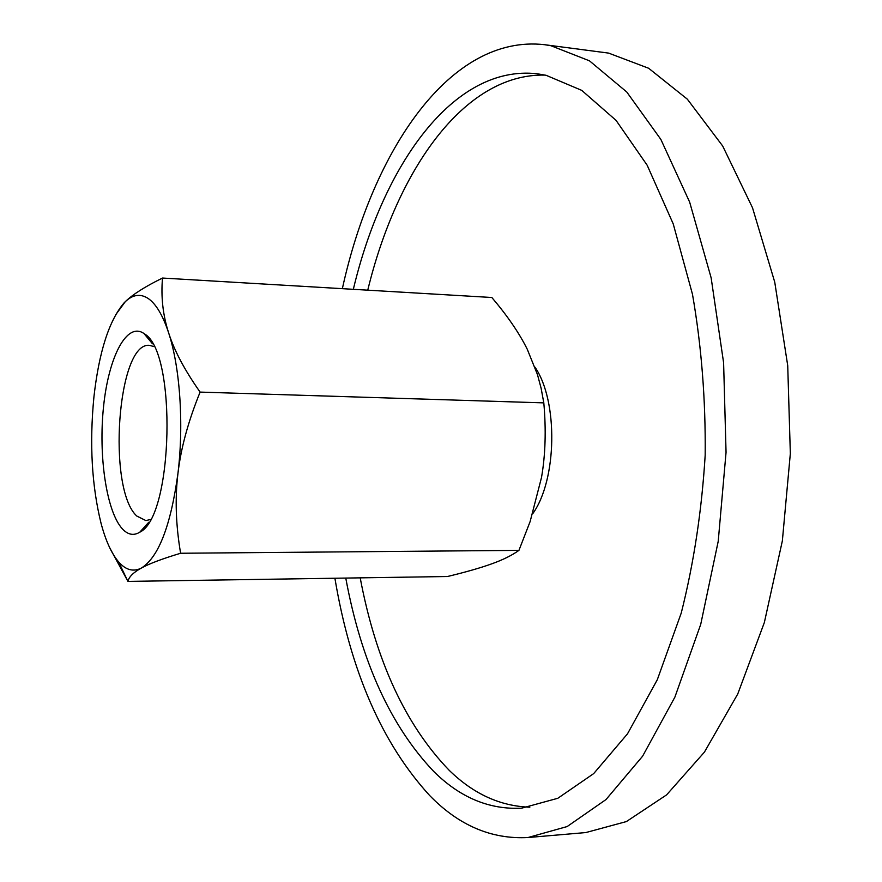 <?xml version="1.0" encoding="UTF-8"?>
<svg xmlns="http://www.w3.org/2000/svg" width="882" height="882" viewBox="0 0 882 882"><rect width="100%" height="100%" fill="white"/><g stroke="black" fill="none" stroke-linecap="round" stroke-linejoin="round"><path stroke-width="1.32" d="M534.977 367.177C558.328 400.858 557.115 480.006 532.695 513.754M544.646 44.706L608.613 53.107L648.645 68.256L687.343 99.181L722.689 146.015L752.511 207.766L774.749 282.152L787.725 365.611L790.338 453.568L782.356 540.875L764.363 622.483L737.749 693.991L704.431 752.114L666.594 794.88L626.385 821.572L585.813 832.564L528.031 837.525L567.159 826.544L605.989 799.566L642.603 756.205L674.884 697.144L700.716 624.39L718.224 541.283L726.051 452.356L723.604 362.767L711.135 277.808L689.669 202.154L660.883 139.455L626.782 92.026L589.452 60.814L550.853 45.699L544.646 44.706C449.952 33.847 372.557 150.91 342.348 288.679M334.895 578.239C350.496 671.125 382.104 743.57 429.699 795.564C458.794 825.486 491.583 839.477 528.031 837.525M360.198 577.853C375.864 660.872 405.522 725.026 449.192 770.306C473.402 793.932 500.292 806.225 529.839 807.184M353.329 289.318C382.689 165.772 453.083 64.485 536.973 73.746L546.079 75.29L581.756 90.383L616.055 120.371L647.179 165.243L673.242 223.94L692.469 294.235C701.477 345.843 705.71 399.491 705.181 455.2C701.774 510.656 693.792 563.267 681.246 613.034L657.311 679.713L627.488 733.846L593.685 773.602L557.799 798.287L521.582 808.188C489.212 809.775 459.886 797.493 433.613 771.342C390.483 725.831 361.201 661.401 345.766 578.074M545.175 75.102C463.745 73.118 396.569 171.207 367.75 290.178M109.809 547.965L127.945 581.403C128.926 576.839 133.436 572.385 141.462 568.008C149.312 563.664 162.365 558.747 180.612 553.257C175.816 525.088 174.923 498.484 177.944 473.447C183.963 424.341 180.027 367.232 168.649 332.9C162.872 315.425 156.081 303.97 148.286 298.546C140.503 293.441 132.818 294.5 125.244 301.732L124.042 302.945C109.048 320.596 99.016 351.896 93.933 396.845C89.391 443.514 91.761 485.662 101.044 523.28C105.675 540.71 111.529 553.576 118.618 561.9L118.695 561.988C125.861 570.114 133.458 572.12 141.462 568.008C158.606 557.192 170.766 525.672 177.944 473.447C180.832 448.453 188.219 421.331 200.104 392.093C184.724 370.264 174.239 350.54 168.649 332.9C162.916 315.194 160.866 296.903 162.508 278.05C145.089 286.584 132.664 294.478 125.244 301.732L115.322 315.282M162.508 278.05L491.836 297.499C507.404 315.789 519.222 333.054 527.282 349.283L537.48 374.63L541.107 388.212L543.808 402.876C546.212 429.953 545.44 454.825 541.504 477.493L530.137 521.538L518.936 550.368C512.078 555.307 503.06 559.772 491.88 563.785C480.767 567.81 465.961 572.054 447.45 576.519L127.945 581.403M150.337 519.542L145.894 520.578L136.798 516.047C106.898 489.014 117.405 341.268 149.554 345.369L153.964 346.593M122.411 528.913C106.435 511.626 98.288 455.641 103.591 406.249C108.695 356.692 126.854 321.489 143.964 333.528L144.328 333.793C177.095 351.367 173.291 517.227 139.797 532.177C133.744 535.914 127.945 534.823 122.411 528.913M543.808 402.876L200.104 392.093M518.936 550.368L180.612 553.257M152.487 343.804L143.964 333.528M148.749 522.265L139.797 532.177M118.618 561.9L127.78 581.139"/></g></svg>

